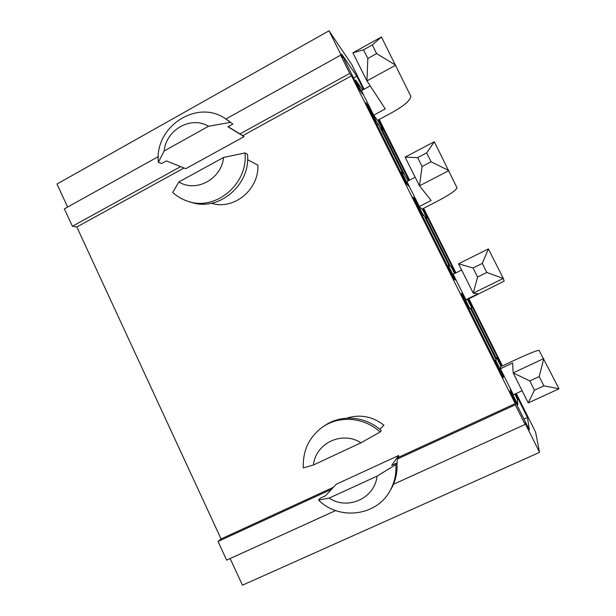 <?xml version="1.0" encoding="UTF-8"?>
<svg xmlns="http://www.w3.org/2000/svg" width="616" height="616" viewBox="0 0 616 616"><rect width="100%" height="100%" fill="white"/><g stroke="black" fill="none" stroke-linecap="round" stroke-linejoin="round"><path stroke-width="0.92" d="M379.826 429.367L383.953 425.194C372.464 416.339 360.052 413.998 346.7 418.179M242.781 135.659L351.497 75.814L349.78 73.389L239.947 133.926L244.082 136.629L185.778 168.692L166.405 160.922L161.646 163.563L158.374 162.293C154.239 125.887 198.937 97.651 227.142 119.943L232.871 124.078L227.959 126.796L244.082 136.629M158.32 156.595L64.38 208.87L72.418 226.265L76.831 226.996L184.03 167.991M76.831 226.996L221.075 538.946L333.449 487.248M318.564 500.061L329.152 498.098L377.054 476.16L395.842 464.61C396.419 473.627 394.648 482.051 390.521 489.874C377.462 515.992 339.316 520.982 318.564 500.061L320.405 498.105L325.517 495.765L336.251 484.238L398.652 455.509L398.644 457.257L515.222 403.619L351.497 75.814M211.457 203.272C233.587 210.433 259.082 189.805 257.904 165.15L247.586 159.683M239.947 133.926L235.951 131.462M349.78 73.389L340.663 55.14L225.841 119.034M331.547 489.289L218.033 541.479L221.075 538.946M218.033 541.479L226.65 560.129L335.666 510.579M377.885 120.159L382.859 130.115L380.965 127.597L405.32 176.307L408.223 180.858M408.955 180.473L378.47 119.843M365.919 102.71L406.291 183.53L408.708 186.225L401.532 171.864L403.187 173.812L378.355 124.116L376.322 121.414L369.246 107.261L365.919 102.71M422.283 208.978L426.873 218.149L425.625 216.932L450.442 266.582L451.32 267.059L454.57 273.558M455.316 273.188L423.023 208.601M413.09 197.135L454.292 279.61L455.594 280.057L448.279 265.411L449.226 265.927L423.9 215.261L422.561 213.96L415.346 199.515L413.09 197.135M467.536 299.499L471.71 307.854L471.14 307.992L496.442 358.612L496.635 357.704L501.054 366.551M501.817 366.197L468.283 299.13M461.23 293.501L503.28 377.677L503.426 375.783L495.957 360.845L496.173 359.867L470.347 308.192L469.731 308.346L462.37 293.616L461.23 293.501M431.092 161.769L426.642 152.922L417.64 157.634L422.083 166.474L431.092 161.769L448.887 170.601L419.481 185.832L405.105 157.119L434.318 141.757L456.98 187.726C456.387 190.159 449.541 194.825 436.451 201.717L421.922 209.163L419.35 206.537L406.868 181.558L415.176 177.239M522.106 390.729L513.405 394.756L500.423 368.768L500.685 366.728L515.707 359.675C529.367 353.345 537.16 350.25 539.085 350.389L559.02 388.788L528.212 402.926L513.167 372.88L512.658 363.032L500.423 368.768M515.592 393.74L527.465 417.486L529.352 429.86L510.364 391.853L510.341 389.62L517.848 404.65L517.417 399.276L514.83 394.094M393.455 484.307L525.102 424.455L524.932 423.053L539.562 452.344L535.589 432.124L516.247 393.439M502.463 365.889L468.922 298.822M455.948 272.873L423.646 208.277M409.578 180.149L379.217 119.442M364.11 89.22L351.805 64.626L329.013 30.8L342.481 57.758L340.663 55.14M525.102 424.455L515.292 404.804L515.222 403.619M362.647 90.021L355.702 80.149L362.739 94.225L359.259 89.374L341.587 54L356.818 76.192L363.494 89.559M486.825 272.48L482.266 263.425L473.05 267.975L477.593 277.015L486.825 272.48L503.318 278.447L473.227 293.139L458.52 263.771L488.419 248.926L503.318 278.447L504.134 281.15L467.167 299.676L465.912 299.715L453.183 274.243L461.661 270.047M376.653 53.607L372.295 44.96L363.509 49.842L367.844 58.474L376.653 53.607L395.672 65.188L366.936 80.912L352.876 52.837L381.435 36.983L410.749 96.119C410.88 99.961 404.558 105.49 391.776 112.697L377.531 120.351L373.689 115.169L361.453 90.675L370.201 85.901M230.138 558.543L242.465 585.2L539.562 452.344M329.013 30.8L56.98 184.053L67.621 207.068M515.292 404.804L397.428 458.997L398.644 457.257M397.004 463.763L397.428 458.997M523.962 419.08L527.465 417.486M516.963 405.058L517.848 404.65M72.418 226.265L180.627 166.628M353.561 77.986L356.818 76.192M354.878 80.604L355.702 80.149M502.541 376.199L503.426 375.783M495.079 361.261L495.957 360.845M494.725 360.545L496.173 359.867M468.915 308.885L470.347 308.192M468.861 308.77L469.731 308.346M461.5 294.04L462.37 293.616M471.194 308.1L471.71 307.854M496.111 357.95L496.635 357.704M447.416 265.843L448.279 265.411M422.499 215.977L423.9 215.261M421.714 214.391L422.561 213.96M414.499 199.954L415.346 199.515M426.357 218.403L426.873 218.149M400.685 172.311L401.532 171.864M376.984 124.856L378.355 124.116M375.49 121.868L376.322 121.414M368.414 107.708L369.246 107.261M378.278 120.952L379.002 120.567M382.359 130.384L382.859 130.115M395.842 464.61L396.958 462.978L391.676 465.396L398.652 455.509M380.057 432.008L360.984 442.796L313.429 465.011L303.311 467.89C302.625 451.035 308.824 437.583 321.891 427.55C338.608 415.184 364.125 416.955 380.057 432.008L381.327 430.7C365.542 415.8 340.271 414.052 323.708 426.303M313.429 465.011C315.546 443.204 342.173 430.522 360.984 442.796M396.958 462.978C397.528 471.902 395.78 480.241 391.691 487.995L389.689 491.36M377.054 476.16C374.798 498.367 347.609 510.579 329.152 498.098M230.222 122.407L208.578 126.234L164.126 150.989L158.374 162.293M244.999 152.953C248.294 184.823 214.299 212.112 186.494 200.785C181.358 198.922 176.754 196.142 172.673 192.454L178.848 181.959L223.6 157.442L244.999 152.953L247.517 154.331C250.743 185.678 217.525 212.651 190.013 201.871M223.6 157.442C221.514 179.102 196.111 192.785 178.848 181.959M226.28 119.335L232.871 124.078M164.126 150.989C166.097 129.722 190.983 115.631 208.578 126.234M543.882 385.839L539.216 376.561L529.775 380.934L534.426 390.197L543.882 385.839L559.02 388.788M529.775 380.934L513.167 372.88L543.774 358.589L539.216 376.561M534.426 390.197L528.212 402.926M477.593 277.015L473.227 293.139L477.97 293.832L465.912 299.715M488.419 248.926L482.266 263.425M473.05 267.975L458.52 263.771M422.083 166.474L419.481 185.832L431.169 200.477L419.35 206.537M434.318 141.757L426.642 152.922M417.64 157.634L405.105 157.119M367.844 58.474L366.936 80.912L385.277 108.924L373.689 115.169M381.435 36.983L372.295 44.96M363.509 49.842L352.876 52.837M390.521 489.874L391.691 487.995M228.151 126.696L239.701 133.749M227.142 119.943L229.814 121.637"/></g></svg>
